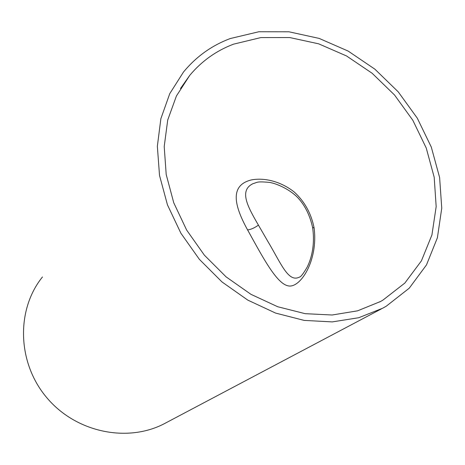 <?xml version="1.0" encoding="UTF-8"?>
<svg xmlns="http://www.w3.org/2000/svg" width="465" height="465" viewBox="0 0 465 465"><rect width="100%" height="100%" fill="white"/><g stroke="black" fill="none" stroke-linecap="round" stroke-linejoin="round"><path stroke-width="0.7" d="M247.595 229.925C262.086 255.988 276.303 283.4 287.945 285.795C299.902 289.032 318.415 260.999 314.102 227.955C311.23 213.423 304.558 201.397 294.089 191.882C279.936 180.821 263.434 177.554 251.338 179.932C229.716 185.262 233.912 205.146 247.595 229.925C250.885 229.524 254.495 227.931 258.43 225.136C247.368 206.169 238.9 190.394 253.111 183.594C257.558 182.547 255.872 181.193 268.793 182.338C276.286 183.123 291.073 189.889 298.85 198.846C305.441 206.332 310.021 215.87 312.596 227.466L314.102 227.955M299.443 277.099C288.219 282.883 280.976 263.277 267.596 240.975L258.43 225.136M233.552 44.163C216.335 50.679 201.734 61.078 189.743 75.371L176.409 96.005L167.72 120.022L164.209 146.545L166.203 174.526L173.753 202.787L186.651 230.076L204.368 255.163L226.135 276.902L250.961 294.333L277.704 306.737L305.162 313.677L332.155 315.003L357.579 310.829L380.475 301.523L382.771 300.233L404.846 283.063L421.412 260.865L431.933 234.935L436.17 206.611L434.188 177.223L426.248 148.044L412.827 120.272L394.541 95.011L372.14 73.267L346.506 55.945L318.659 43.826L289.712 37.543L260.9 37.572L233.552 44.163M386.246 306.208L409.27 288.161L426.498 264.893L437.396 237.766L441.75 208.181L439.617 177.52L431.305 147.097L417.291 118.162L398.22 91.838L374.883 69.175L348.18 51.092L319.153 38.409L288.963 31.794L258.871 31.748L230.274 38.543C211.808 45.454 196.201 56.631 183.46 72.075L169.76 93.645L160.873 118.685L157.35 146.306L159.518 175.427L167.441 204.827L180.891 233.215L199.346 259.313L221.991 281.941L247.804 300.117L275.611 313.084L304.174 320.402L332.26 321.902L358.736 317.723L382.625 308.237L386.246 306.208M42.466 276.971C16.089 309.562 16.984 362.572 46.814 397.715C76.423 433.049 128.759 443.157 165.627 422.999L381.509 308.83M312.62 227.594C315.514 247.653 309.986 261.423 307.22 267.061C303.337 273.682 300.745 277.024 299.443 277.094M189.743 75.371L180.478 88.53M380.475 301.523L379.777 301.907"/></g></svg>
